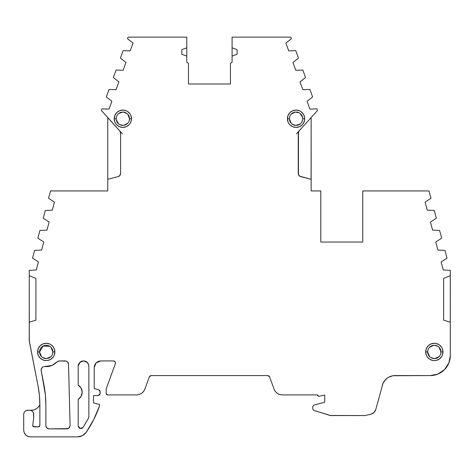 <?xml version="1.0" encoding="UTF-8"?>
<svg xmlns="http://www.w3.org/2000/svg" width="474" height="474" viewBox="0 0 474 474"><rect width="100%" height="100%" fill="white"/><g stroke="black" fill="none" stroke-linecap="round" stroke-linejoin="round"><path stroke-width="0.71" d="M291.178 123.258L289.407 118.737A6.666 6.666 0 0 0 296.072 125.397A6.666 6.666 0 0 0 302.732 118.737A6.666 6.666 0 0 0 296.072 112.071A6.666 6.666 0 0 0 289.407 118.737A6.666 6.666 0 0 1 296.072 112.071A6.666 6.666 0 0 1 302.732 118.737L304.735 118.737L304.569 117.048L303.271 113.926L300.883 111.532L299.384 110.732L296.072 110.075L292.754 110.732L289.946 112.611L288.068 115.425L287.41 118.737A8.662 8.662 0 0 1 296.072 110.075A8.662 8.662 0 0 1 304.735 118.737A8.662 8.662 0 0 1 296.072 127.399A8.662 8.662 0 0 1 287.41 118.737L289.407 118.737A6.666 6.666 0 0 0 296.072 125.397A6.666 6.666 0 0 0 302.732 118.737L304.735 118.737L304.569 120.426L303.271 123.548L302.199 124.863L299.384 126.742L296.072 127.399L292.754 126.742L289.946 124.863L288.867 123.548L288.068 122.049L287.41 118.737L289.407 118.737L289.738 116.669L289.407 118.737A6.666 6.666 0 0 0 296.072 125.397A6.666 6.666 0 0 0 302.732 118.737L304.735 118.737A8.662 8.662 0 0 1 296.072 127.399A8.662 8.662 0 0 1 287.41 118.737L289.407 118.737L291.06 123.127M41.511 356.644L39.555 351.933A6.666 6.666 0 0 0 46.221 358.593A6.666 6.666 0 0 0 52.881 351.933A6.666 6.666 0 0 0 46.221 345.268A6.666 6.666 0 0 0 39.555 351.933A6.666 6.666 0 0 1 46.221 345.268A6.666 6.666 0 0 1 52.881 351.933L54.883 351.933L54.22 348.615L53.42 347.122L51.032 344.728L49.533 343.928L46.221 343.271L42.903 343.928L40.094 345.807L38.216 348.615L37.559 351.933A8.662 8.662 0 0 1 46.221 343.271A8.662 8.662 0 0 1 54.883 351.933A8.662 8.662 0 0 1 46.221 360.596A8.662 8.662 0 0 1 37.559 351.933L39.555 351.933A6.666 6.666 0 0 0 46.221 358.593A6.666 6.666 0 0 0 52.881 351.933L52.525 354.078L52.881 351.933L54.883 351.933L54.22 355.245L53.42 356.744L51.032 359.132L47.91 360.43L46.221 360.596L42.903 359.932L40.094 358.06L38.216 355.245L37.559 351.933L39.555 351.933L43.093 346.05L49.829 346.334L43.093 346.05L39.555 351.933A6.666 6.666 0 0 0 46.221 358.593A6.666 6.666 0 0 0 52.881 351.933L54.883 351.933A8.662 8.662 0 0 1 46.221 360.596A8.662 8.662 0 0 1 37.559 351.933L39.555 351.933L41.392 356.525M429.61 356.644L427.661 351.933A6.666 6.666 0 0 0 434.32 358.593A6.666 6.666 0 0 0 440.986 351.933A6.666 6.666 0 0 0 434.32 345.268A6.666 6.666 0 0 0 427.661 351.933A6.666 6.666 0 0 1 434.32 345.268A6.666 6.666 0 0 1 440.986 351.933L442.983 351.933L442.325 348.615L441.525 347.122L439.137 344.728L436.015 343.437L434.32 343.271L431.008 343.928L428.2 345.807L426.322 348.615L425.664 351.933A8.662 8.662 0 0 1 434.32 343.271A8.662 8.662 0 0 1 442.983 351.933A8.662 8.662 0 0 1 434.32 360.596A8.662 8.662 0 0 1 425.664 351.933L427.661 351.933A6.666 6.666 0 0 0 434.32 358.593A6.666 6.666 0 0 0 440.986 351.933L440.63 354.078L440.986 351.933L442.983 351.933L442.325 355.245L441.525 356.744L439.137 359.132L436.015 360.43L434.32 360.596L432.632 360.43L429.509 359.132L427.121 356.744L426.322 355.245L425.664 351.933L427.661 351.933L428.016 349.788L427.661 351.933A6.666 6.666 0 0 0 434.32 358.593A6.666 6.666 0 0 0 440.986 351.933L442.983 351.933A8.662 8.662 0 0 1 434.32 360.596A8.662 8.662 0 0 1 425.664 351.933L427.661 351.933L429.497 356.525M116.177 118.737A6.666 6.666 0 0 1 122.843 112.071A6.666 6.666 0 0 1 129.503 118.737A6.666 6.666 0 0 1 122.843 125.397A6.666 6.666 0 0 1 116.177 118.737A6.666 6.666 0 0 1 122.843 112.071A6.666 6.666 0 0 1 129.503 118.737L131.499 118.737L130.842 115.425L130.042 113.926L127.654 111.532L126.155 110.732L122.843 110.075L119.525 110.732L116.717 112.611L114.838 115.425L114.181 118.737A8.662 8.662 0 0 1 122.843 110.075A8.662 8.662 0 0 1 131.499 118.737A8.662 8.662 0 0 1 122.843 127.399A8.662 8.662 0 0 1 114.181 118.737L116.177 118.737A6.666 6.666 0 0 1 122.843 112.071A6.666 6.666 0 0 1 129.503 118.737L129.177 120.805L129.503 118.737L131.499 118.737L130.842 122.049L130.042 123.548L128.964 124.863L126.155 126.742L122.843 127.399L119.525 126.742L116.717 124.863L115.638 123.548L114.838 122.049L114.181 118.737L116.177 118.737A6.666 6.666 0 0 0 122.843 125.397A6.666 6.666 0 0 0 129.503 118.737L131.499 118.737A8.662 8.662 0 0 1 122.843 127.399A8.662 8.662 0 0 1 114.181 118.737L116.177 118.737A6.666 6.666 0 0 0 122.843 125.397A6.666 6.666 0 0 0 129.503 118.737L127.85 114.347M150.039 375.929L151.182 375.568L149.304 376.883L144.825 389.19C143.267 392.756 140.547 394.664 136.666 394.907L139.22 394.522L141.649 393.337L143.592 391.459L144.825 389.19L149.304 376.883L150.039 375.929L151.182 375.568L149.304 376.883L151.182 375.568L267.727 375.568L268.877 375.929L269.605 376.883L267.727 375.568L269.605 376.883L274.12 389.278C275.649 392.792 278.327 394.664 282.154 394.907L317.39 394.907L318.724 396.288L324.72 395.085L318.724 396.288L317.39 394.907L282.154 394.907C278.327 394.664 275.649 392.792 274.12 389.278L275.329 391.512L277.249 393.361L279.642 394.528L282.154 394.907L317.39 394.907L317.781 395.897L318.724 396.288L324.72 395.085L324.72 402.236L313.752 405.169L312.763 406.461L313.752 405.169L324.72 402.236L313.752 405.169L312.763 406.461L312.763 409.109L313.705 410.383L312.763 409.115L312.763 406.461L312.763 409.109L313.705 410.383L330.094 415.467L365.01 415.562L370.858 414.205L373.992 412.51L375.799 409.441C375.011 411.918 373.364 413.512 370.858 414.205L373.992 412.51M295.539 125.379L292.008 124.016L295.343 125.361M300.184 123.981L295.948 125.397L300.048 124.081M302.649 119.798L302.649 117.676L302.649 119.798L301.991 121.788L302.649 119.798L302.649 117.676L300.315 113.6M41.137 370.561L43.886 384.574A105.939 105.939 0 0 1 45.865 404.962L45.368 394.718L41.078 369.921C41.279 367.907 42.387 366.799 44.408 366.592L52.033 365.389L56.898 361.976L59.321 360.927L56.898 361.976A14.658 14.658 0 0 1 46.221 366.592L44.408 366.592C42.387 366.799 41.279 367.907 41.078 369.921L43.886 384.574A105.939 105.939 0 0 1 45.865 404.962L45.865 425.557C46.102 427.536 47.216 428.65 49.195 428.887C47.181 428.686 46.073 427.572 45.865 425.557C46.102 427.536 47.216 428.65 49.195 428.887L46.843 427.909L45.865 425.557L46.102 426.784M42.044 367.575L41.321 368.671L42.044 367.575M46.221 358.593L42.607 357.532L46.031 358.593M50.931 356.644L46.63 358.581L50.813 356.756M434.32 358.593L430.712 357.532L434.137 358.593M439.037 356.644L434.735 358.581L438.918 356.756M118.725 123.981L116.26 119.798L116.26 117.676L116.26 119.798L118.595 123.874M119.673 124.597L123.376 125.379L119.673 124.597M127.737 123.258L123.779 125.332L127.619 123.382M31.687 410.762L30.431 410.3L33.221 410.063L35.935 409.015L38.234 407.225L39.869 404.962C37.742 408.535 34.596 410.312 30.431 410.3C34.596 410.312 37.742 408.535 39.869 404.962L39.869 425.557L39.478 426.499L38.536 426.89L33.133 426.547L34.015 426.89L32.688 425.557L33.695 417.967L33.411 412.759L32.522 411.402L31.166 410.514L29.696 410.229C32.078 410.52 33.411 411.847 33.695 414.229L33.695 417.967L33.695 414.229C33.411 411.847 32.078 410.52 29.696 410.229L26.224 410.514L24.873 411.402L23.978 412.759L23.7 414.229C23.984 411.847 25.318 410.52 27.699 410.229L26.224 410.514M311.08 179.267L311.145 117.546L317.533 110.454L316.952 108.854L309.913 109.109L307.069 101.282L312.621 96.957L309.889 89.45L302.85 89.699L300.006 81.878L305.558 77.546L302.827 70.039L295.788 70.294L292.944 62.473L298.496 58.142L295.764 50.635L288.725 50.89L285.881 43.069L291.433 38.738L290.846 37.12L232.094 37.12L232.094 47.803L237.095 49.622L237.095 54.291L232.094 56.11L232.094 47.803L237.095 49.622L237.095 54.291L232.094 56.11L232.094 47.803L237.095 49.622L237.095 54.291L232.094 56.11L232.094 62.295L230.429 63.261L230.429 84.005L188.456 84.005L188.456 63.255L186.792 62.295L186.792 37.126L128.063 37.126L127.476 38.738L133.034 43.069L130.184 50.89L123.145 50.635L120.414 58.142L125.971 62.473L123.122 70.294L116.083 70.039L113.351 77.546L118.909 81.878L116.059 89.699L109.02 89.45L106.289 96.957L111.846 101.282L108.996 109.109L101.957 108.854L101.377 110.454L119.738 130.913A3.33 3.33 0 0 1 120.597 133.147L119.738 130.913L120.378 131.95M450.27 275.702L450.3 270.358L443.267 269.996L441.11 261.956L447.023 258.129L444.956 250.414L437.923 250.053L435.766 242.013L441.679 238.179L439.611 230.465L432.578 230.103L430.422 222.063L436.335 218.236L434.267 210.515L427.234 210.154L425.077 202.114L430.99 198.286L429.017 190.933L362.782 190.933L362.782 242.042L320.809 242.042L320.809 190.933L311.145 190.933L311.145 179.285L300.753 176.63A3.33 3.33 0 0 1 298.247 173.407L298.946 175.445L299.722 176.168M119.703 175.682L118.091 176.63L107.764 179.267L107.764 117.676L119.738 130.913A3.33 3.33 0 0 1 120.597 133.147L120.597 173.407A3.33 3.33 0 0 1 118.091 176.63L107.764 179.267L107.764 190.933L50.522 190.933L48.555 198.286L54.463 202.114L52.312 210.154L45.279 210.515L43.211 218.236L49.118 222.063L46.967 230.103L39.935 230.465L37.867 238.179L43.774 242.013L41.623 250.053L34.59 250.414L32.522 258.129L38.43 261.956L36.279 269.996L29.24 270.358L29.24 275.702L35.906 278.38L29.24 275.702L29.24 322.202L35.906 320.163L35.906 278.38L29.24 275.702L29.24 340.729L38.003 385.729A99.943 99.943 0 0 1 39.869 404.962L38.234 407.225M93.775 419.484L86.262 432.241C84.076 435.209 81.143 436.755 77.458 436.88L82.435 435.647L86.262 432.241A110.347 110.347 0 0 0 99.522 405.839L99.522 404.506L99.522 405.839A110.347 110.347 0 0 1 86.262 432.241L93.775 419.484L99.522 405.839L99.522 404.506L93.526 402.9L93.526 395.571L98.189 395.571L99.599 394.984L100.186 393.574L98.189 395.571L93.526 395.571L98.189 395.571L100.186 393.574L99.777 390.481L98.705 389.764L100.186 391.696L100.186 393.574L100.186 391.696L98.705 389.764L94.19 388.556L94.19 367.587C94.599 363.558 96.82 361.336 100.855 360.927L96.145 362.877L98.402 361.395L100.855 360.927L113.511 360.927C115.01 361.2 115.638 362.095 115.389 363.611C115.626 362.112 114.998 361.218 113.511 360.927L115.152 361.781L115.389 363.611L106.182 388.905L106.182 393.574L106.573 394.516L107.515 394.907L106.182 393.574L106.182 388.905L106.182 393.574L107.515 394.907L136.666 394.907L139.22 394.522M232.094 47.803L232.094 37.12L290.846 37.12L291.433 38.738L285.881 43.069L288.725 50.89L295.764 50.635L298.496 58.142L292.944 62.473L295.788 70.294L302.827 70.039L305.558 77.546L300.006 81.878L302.85 89.699L309.889 89.45L312.621 96.957L307.069 101.282L309.913 109.109L316.952 108.854L317.533 110.454L311.145 117.546L317.533 110.454L316.952 108.854L309.913 109.109L307.069 101.282L312.621 96.957L309.889 89.45L302.85 89.699L300.006 81.878L305.558 77.546L302.827 70.039L295.788 70.294L292.944 62.473L298.496 58.142L295.764 50.635L288.725 50.89L285.881 43.069L291.433 38.738L290.846 37.12L232.094 37.12L232.094 62.295L230.429 63.261L230.429 84.005L188.456 84.005L188.456 63.255L186.792 62.295L186.792 56.11L181.791 54.291L181.791 49.622L186.792 47.803L186.792 37.126L128.063 37.126L127.476 38.738L133.034 43.069L130.184 50.89L123.145 50.635L120.414 58.142L125.971 62.473L123.122 70.294L116.083 70.039L113.351 77.546L118.909 81.878L116.059 89.699L109.02 89.45L106.289 96.957L111.846 101.282L108.996 109.109L101.957 108.854L101.377 110.454L122.422 133.881M32.688 425.557L33.079 426.499L32.7 425.379L33.695 417.967L32.688 425.557L33.079 426.499L34.021 426.89L32.688 425.557M123.566 112.113L126.902 113.458L123.376 112.095M118.861 113.393L122.962 112.077L118.725 113.493M439.149 347.341L440.986 351.933L439.037 347.223M434.51 345.273L437.935 346.334L434.32 345.268M429.728 347.104L433.911 345.279L429.61 347.223M51.044 347.341L52.881 351.933L50.931 347.223M68.084 428.626L49.195 428.887L66.787 428.887C68.831 428.632 69.939 427.495 70.116 425.468L68.511 364.168C68.268 362.195 67.16 361.117 65.181 360.927L59.321 360.927L66.39 361.152L67.509 361.869L68.511 364.168L70.116 425.468L69.174 427.88L66.787 428.887C68.807 428.632 69.915 427.495 70.116 425.468C69.939 427.495 68.831 428.632 66.787 428.887C68.807 428.632 69.915 427.495 70.116 425.468L68.511 364.168C68.238 362.231 67.13 361.152 65.181 360.927C67.16 361.117 68.268 362.195 68.511 364.168C68.238 362.231 67.13 361.152 65.181 360.927L59.321 360.927L56.898 361.976L59.321 360.927L58 361.2M86.73 361.994L88.454 364.216L88.863 366.254L88.863 416.593L88.49 418.121L83.098 427.376L88.49 418.121L88.863 416.593L88.49 418.121L83.098 427.376L80.136 428.478L83.098 427.376L88.49 418.121L83.098 427.376L88.49 418.121L88.863 416.593L88.49 418.121L88.863 416.593L88.863 366.254A5.327 5.327 0 0 0 83.531 360.927A5.327 5.327 0 0 0 78.204 366.254L78.583 364.275M295.735 112.083L299.242 112.877L295.539 112.095M291.291 114.092L295.13 112.142L291.178 114.216M116.918 115.686L116.26 117.676L116.918 115.686M83.098 427.376C80.758 429.272 79.128 428.786 78.204 425.919L80.106 428.472L78.731 427.512L78.204 425.919L80.106 428.472L78.731 427.512L78.204 425.919L78.204 399.345L81.131 396.311L82.198 392.235L81.131 388.159L78.204 385.125A8.331 8.331 0 0 1 78.204 399.345L78.204 425.919C79.128 428.786 80.758 429.272 83.098 427.376L81.783 428.419L80.106 428.472L81.783 428.419M370.858 414.205L365.01 415.562L330.686 415.562L313.705 410.383L330.686 415.562L365.01 415.562L370.858 414.205C373.364 413.512 375.011 411.918 375.799 409.441L382.962 383.395L384.017 381.487L386.985 378.323L388.816 377.138L392.928 375.746L430.309 375.568L434.214 375.183L437.958 374.045L441.418 372.197L444.446 369.714L446.929 366.686L448.777 363.226L449.915 359.476L450.3 355.577A19.991 19.991 0 0 1 430.309 375.568L437.668 374.164L444.446 369.714L448.896 362.936L450.3 355.577L450.3 270.358L450.3 275.696L443.634 278.368L443.634 320.169L450.3 322.207L450.3 275.702L443.634 278.368L450.3 275.696L450.27 322.202M296.487 133.81L299.106 130.913L296.487 133.81L299.106 130.913L298.247 133.147A3.33 3.33 0 0 1 299.106 130.913L311.092 117.659M232.094 56.11L232.094 62.295L230.429 63.261L230.429 84.005L188.456 84.005L188.456 63.255L186.792 62.295L186.792 37.126L128.063 37.126L127.476 38.738L133.034 43.069L130.184 50.89L123.145 50.635L120.414 58.142L125.971 62.473L123.122 70.294L116.083 70.039L113.351 77.546L118.909 81.878L116.059 89.699L109.02 89.45L106.289 96.957L111.846 101.282L108.996 109.109L101.957 108.854L101.377 110.454L107.764 117.546L107.764 190.933L50.522 190.933L48.555 198.286L54.463 202.114L52.312 210.154L45.279 210.515L43.211 218.236L49.118 222.063L46.967 230.103L39.935 230.465L37.867 238.179L43.774 242.013L41.623 250.053L34.59 250.414L32.522 258.129L38.43 261.956L36.279 269.996L29.24 270.358L29.305 341.369L29.24 322.202L35.906 320.163L35.906 278.38L35.906 320.163L29.24 322.202L29.24 340.729L38.003 385.729L39.401 395.298L39.869 404.962L39.869 425.557L38.536 426.89L34.021 426.89L38.536 426.89L39.478 426.493L38.542 426.89L39.478 426.499M119.128 176.168L120.426 174.456M33.47 412.913L33.233 412.362M32.742 411.633L32.279 411.177M39.401 395.298L39.869 404.962L39.869 425.557L39.532 426.44L39.869 425.557L38.536 426.89M86.262 432.241C84.076 435.209 81.143 436.755 77.458 436.88L30.366 436.88C26.319 436.483 24.097 434.261 23.7 430.22L24.168 432.673L25.649 434.931L27.913 436.412L30.366 436.88L77.458 436.88L30.366 436.88C26.319 436.483 24.097 434.261 23.7 430.22L23.7 414.229C23.984 411.847 25.318 410.52 27.699 410.229L29.696 410.229L27.699 410.229M100.855 360.927C96.82 361.336 94.599 363.558 94.19 367.587L94.19 388.556L98.705 389.764L94.19 388.556L94.19 367.587L96.086 362.936L94.19 367.587L94.658 365.14L96.145 362.877L98.402 361.395L100.855 360.927L113.511 360.927C115.01 361.2 115.638 362.095 115.389 363.611L106.182 388.905L115.389 363.611C115.626 362.112 114.998 361.218 113.511 360.927L100.855 360.927L96.145 362.877M37.114 408.233L35.935 409.015M34.661 409.619L33.221 410.063M299.781 176.209L311.145 179.285L311.145 190.933L320.809 190.933L320.809 242.042L362.782 242.042L362.782 190.933L429.017 190.933L430.99 198.286L425.077 202.114L427.234 210.154L434.267 210.515L436.335 218.236L430.422 222.063L432.578 230.103L439.611 230.465L441.679 238.179L435.766 242.013L437.923 250.053L444.956 250.414L447.023 258.129L441.11 261.956L443.267 269.996L450.3 270.358L443.267 269.996L441.11 261.956L447.023 258.129L444.956 250.414L437.923 250.053L435.766 242.013L441.679 238.179L439.611 230.465L432.578 230.103L430.422 222.063L436.335 218.236L434.267 210.515L427.234 210.154L425.077 202.114L430.99 198.286L429.017 190.933L362.782 190.933L362.782 242.042L320.809 242.042L320.809 190.933L311.145 190.933L311.145 179.267L300.753 176.63L299.752 176.192L298.424 174.485L298.472 131.95M42.056 367.563L43.181 366.823L42.05 367.563L41.078 369.921M79.265 363.06L81.492 361.33L83.531 360.927L85.569 361.33L87.299 362.486L83.655 360.927L87.299 362.486M81.315 361.407L83.531 360.927L79.905 362.355L83.531 360.927M84.236 360.975L85.51 361.306M88.377 364.038L88.573 364.536M78.204 385.125L78.204 366.254L78.204 385.125A8.331 8.331 0 0 1 78.204 399.345L81.131 396.311L82.198 392.235L81.131 388.159L78.204 385.125L78.204 366.254L78.607 364.216L79.762 362.486L78.204 366.236L79.762 362.486M87.489 362.687L88.265 363.807L87.489 362.687M88.52 364.376L88.863 366.212L88.52 364.376M311.145 117.676L311.145 179.267L311.145 117.599L299.106 130.913L298.247 133.147A3.33 3.33 0 0 1 299.106 130.913L311.145 117.599M119.898 175.445L120.597 173.407L119.898 175.445M118.109 176.63L119.063 176.209M392.928 375.746L395.097 375.568A13.325 13.325 0 0 0 382.228 385.445A13.325 13.325 0 0 1 395.097 375.568L430.309 375.568A19.991 19.991 0 0 0 450.3 355.577L450.3 322.207L443.634 320.169L450.3 322.207L450.3 355.577M186.792 56.11L181.791 54.291L181.791 49.622L186.792 47.803L186.792 56.11L181.791 54.291L181.791 49.622L186.792 47.803M120.597 133.147L120.597 173.407A3.33 3.33 0 0 1 118.091 176.63C119.661 176.097 120.497 175.019 120.597 173.407L120.597 133.147M99.522 404.506L93.526 402.9L93.526 395.571L93.526 402.9L99.522 404.506M136.666 394.907L107.515 394.907L136.666 394.907C140.547 394.664 143.267 392.756 144.825 389.19L149.304 376.883L151.182 375.568L267.727 375.568L269.605 376.883L274.12 389.278L269.605 376.883L267.727 375.568L151.182 375.568M324.72 395.085L324.72 402.236L324.72 395.085M382.962 383.395L385.374 379.781M443.634 278.368L443.634 320.169L443.634 278.368M298.247 173.407L298.247 133.147L298.247 173.407A3.33 3.33 0 0 0 300.753 176.63M56.898 361.976A14.658 14.658 0 0 1 46.221 366.592L49.189 366.284L52.033 365.389L54.64 363.931L56.898 361.976L59.321 360.927M67.509 361.869L68.256 362.971M45.865 425.557L45.865 404.962L45.865 425.557C46.073 427.572 47.181 428.686 49.195 428.887L47.969 428.65M118.091 176.63L107.764 179.267L107.764 190.933L50.522 190.933L48.555 198.286L54.463 202.114L52.312 210.154L45.279 210.515L43.211 218.236L49.118 222.063L46.967 230.103L39.935 230.465L37.867 238.179L43.774 242.013L41.623 250.053L34.59 250.414L32.522 258.129L38.43 261.956L36.279 269.996L29.24 270.358L29.24 275.702M129.503 118.737L127.737 114.216M116.26 119.798L116.26 117.676M302.649 117.671L300.184 113.493M30.431 410.3C34.596 410.312 37.742 408.535 39.869 404.962C37.742 408.535 34.596 410.312 30.431 410.3M427.661 351.933A6.666 6.666 0 0 1 434.32 345.268A6.666 6.666 0 0 1 440.986 351.933M39.555 351.933A6.666 6.666 0 0 1 46.221 345.268A6.666 6.666 0 0 1 52.881 351.933M46.221 366.592L44.408 366.592M289.407 118.737A6.666 6.666 0 0 1 296.072 112.071A6.666 6.666 0 0 1 302.732 118.737M107.764 179.267L107.764 117.676M29.24 322.202L29.24 340.729L29.24 322.202M114.181 118.737A8.662 8.662 0 0 1 122.843 110.075A8.662 8.662 0 0 1 131.499 118.737M425.664 351.933A8.662 8.662 0 0 1 434.32 343.271A8.662 8.662 0 0 1 442.983 351.933M37.559 351.933A8.662 8.662 0 0 1 46.221 343.271A8.662 8.662 0 0 1 54.883 351.933M49.195 428.887L66.787 428.887M78.204 399.345L78.204 425.919M78.204 366.254A5.327 5.327 0 0 1 83.531 360.927A5.327 5.327 0 0 1 88.863 366.254L88.863 416.593M287.41 118.737A8.662 8.662 0 0 1 296.072 110.075A8.662 8.662 0 0 1 304.735 118.737M29.305 341.369L38.003 385.729A99.943 99.943 0 0 1 39.869 404.962M395.097 375.568L430.309 375.568"/></g></svg>
